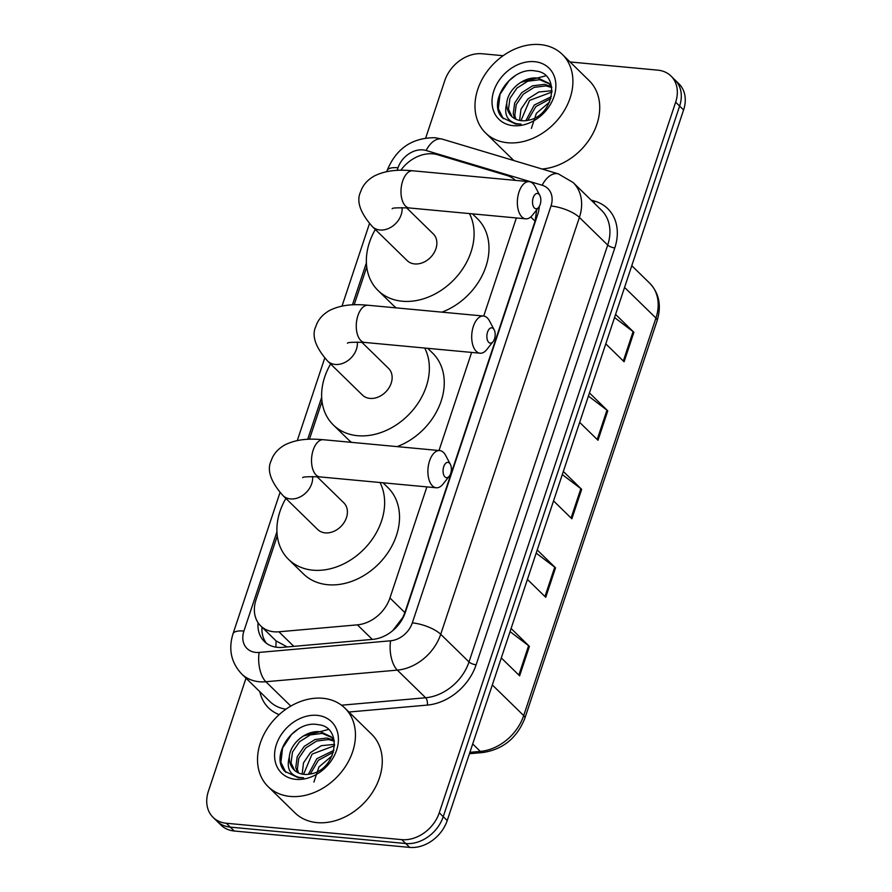 <?xml version="1.0" encoding="UTF-8"?>
<svg xmlns="http://www.w3.org/2000/svg" width="892" height="892" viewBox="0 0 892 892"><rect width="100%" height="100%" fill="white"/><g stroke="black" fill="none" stroke-linecap="round" stroke-linejoin="round"><path stroke-width="1.34" d="M515.353 180.362A32.948 25.533 -45.7 0 0 506.879 175.479L437.604 154.729A32.948 25.533 -45.7 0 0 432.943 153.837A32.948 25.533 -45.7 0 0 400.831 170.26M277.278 535.914L256.037 599.759A32.948 25.533 -45.7 0 0 260.732 625.916L276.152 640.969L287.213 646.934M392.759 630.622L402.861 617.376L404.868 612.57L535.055 221.194L536.694 209.821M260.732 625.916A32.948 25.533 -45.7 0 0 278.917 631.792L357.391 624.846A32.948 25.533 -45.7 0 0 389.938 597.986L426.889 486.887M438.998 450.516L471.623 352.429M483.72 316.058L516.356 217.96M366.746 266.987L354.18 304.763M322.012 401.445L309.446 439.232M570.055 61.961L657.75 70.145A32.948 25.533 134.3 0 1 670.974 76.021A32.948 25.533 134.3 0 1 675.657 102.179L439.265 812.779A32.948 25.533 134.3 0 1 401.768 839.64L226.312 823.249A32.948 25.533 134.3 0 1 213.088 817.373A32.948 25.533 134.3 0 1 208.405 791.215L246.002 678.188M425.718 137.937L444.785 80.614A32.948 25.533 134.3 0 1 482.282 53.765L503.133 55.705M213.088 817.373L221.026 825.133A32.948 25.533 134.3 0 0 234.25 831.009L409.718 847.4A32.948 25.533 134.3 0 0 447.215 820.54L683.595 109.939A32.948 25.533 134.3 0 0 678.912 83.781L674.943 79.901A32.948 25.533 134.3 0 1 679.626 106.059L443.246 816.659A32.948 25.533 134.3 0 1 405.748 843.52L230.281 827.129A32.948 25.533 134.3 0 1 217.057 821.253A32.948 25.533 134.3 0 0 230.281 827.129L405.748 843.52A32.948 25.533 134.3 0 0 443.246 816.659L679.626 106.059A32.948 25.533 134.3 0 0 674.943 79.901L670.974 76.021M258.067 622.694A32.948 25.533 -45.7 0 0 264.311 641.471A32.948 25.533 -45.7 0 0 282.496 647.358L372.756 639.363A32.948 25.533 -45.7 0 0 405.291 612.514L537.698 214.47A32.948 25.533 -45.7 0 0 539.326 206.386M266.429 643.277A32.948 25.533 134.3 0 1 261.992 627.143M511.105 628.492L529.413 646.377L519.623 675.824L501.304 657.939M589.467 392.937L607.775 410.822L597.986 440.269L579.666 422.373M615.58 314.419L633.9 332.303L624.099 361.751L605.791 343.855M537.218 549.974L555.538 567.858L545.748 597.306L527.428 579.421M563.343 471.455L581.662 489.34L571.861 518.787L553.542 500.903M562.306 474.577L580.859 488.66A8.786 2.955 18.4 0 1 581.662 489.34M536.181 553.107L554.735 567.178A8.786 2.955 18.4 0 1 555.538 567.858M614.543 317.541L633.097 331.623A8.786 2.955 18.4 0 1 633.9 332.303M588.419 396.059L606.973 410.142A8.786 2.955 18.4 0 1 607.775 410.822M510.057 631.625L528.61 645.697A8.786 2.955 18.4 0 1 529.413 646.377M507.615 142.753A54.914 42.548 134.3 0 1 485.571 132.953A54.914 42.548 134.3 0 1 484.077 75.965A54.914 42.548 134.3 0 1 540.262 44.6A54.914 42.548 134.3 0 1 562.306 54.39A54.914 42.548 134.3 0 1 563.8 111.389A54.914 42.548 134.3 0 1 507.615 142.753M513.97 160.593A54.914 42.548 134.3 0 1 512.387 159.144L485.571 132.953M549.461 83.959L539.749 79.722L527.796 81.205L516.936 88.096L509.923 98.421L508.507 109.259L512.03 116.718M551.758 87.171L548.703 83.168L538.166 78.184C524.24 75.898 507.559 89.568 506.79 103.216A24.82 19.234 134.3 0 0 511.562 116.283A24.82 19.234 134.3 0 0 521.53 120.71A24.82 19.234 134.3 0 0 528.41 120.208C554.3 115.826 560.957 73.066 535.668 71.026C511.395 65.818 487.077 102.123 502.084 117.521L515.866 124.122L521.039 124.088L516.557 123.698C507.069 121.067 503.802 114.232 506.79 103.216M551.813 87.561L546.049 85.888L534.107 87.371L523.236 94.262L516.223 104.576L514.807 115.414L515.944 119.26M551.457 86.647L544.477 84.35L532.524 85.833L521.664 92.723L514.651 103.037L513.235 113.875L514.874 118.725M552.048 90.705L538.835 91.987L527.964 98.878L520.961 109.192L519.601 120.431M552.014 91.999L529.547 100.417L520.995 120.643M550.888 98.51L535.847 106.583L527.752 120.353M551.379 96.648L534.275 105.044L525.823 120.654M534.587 61.682A35.803 27.741 134.3 0 1 554.043 96.492A35.803 27.741 134.3 0 1 513.29 125.672A35.803 27.741 134.3 0 1 493.833 90.861A35.803 27.741 134.3 0 1 534.587 61.682M531.364 128.392L536.382 113.306L549.595 102.045M562.306 54.39L589.121 80.581A54.914 42.548 134.3 0 1 592.767 133.833A54.914 42.548 134.3 0 1 542.024 169.001M545.793 75.82L520.75 82.343M515.699 75.341L509.009 80.748L500.022 94.362L498.338 108.657L503.255 118.714M487.545 332.092A7.682 4.114 95.3 0 0 487.98 341.368A7.682 4.114 95.3 0 0 493.064 341.647A7.682 4.114 95.3 0 0 494.502 338.882A7.682 4.114 95.3 0 0 494.179 329.806A7.682 4.114 95.3 0 0 487.545 332.092M493.064 341.647L486.753 349.586A18.665 9.99 -84.7 0 1 480.052 353.21A18.665 9.99 -84.7 0 1 473.351 326.383A18.665 9.99 -84.7 0 1 483.531 316.036A18.665 9.99 -84.7 0 1 489.44 320.841L494.179 329.806M347.456 343.242C347.256 342.338 352.976 342.071 364.616 342.428A18.665 9.99 95.3 0 1 357.915 315.601A18.665 9.99 95.3 0 1 368.095 305.254C358.015 304.417 343.877 303.514 329.828 310.316C322.726 314.318 318.076 319.626 315.913 326.249C311.408 335.526 315.333 347.155 327.687 361.126L362.453 395.067A18.665 14.473 -45.7 0 0 369.946 398.401A18.665 14.473 -45.7 0 0 389.046 387.741A18.665 14.473 -45.7 0 0 388.533 368.363L361.762 342.205M424.726 348.047A60.4 46.808 134.3 0 1 415.048 407.41A60.4 46.808 134.3 0 1 357.536 435.697A60.4 46.808 134.3 0 1 333.296 424.927A60.4 46.808 134.3 0 1 330.609 363.969M351.515 442.354A60.4 46.808 134.3 0 1 348.181 439.477L333.296 424.927M427.747 348.326L432.587 353.054A60.4 46.808 134.3 0 1 440.28 403.541A60.4 46.808 134.3 0 1 397.185 446.613M533.204 197.712A7.682 4.114 95.3 0 0 533.639 206.989A7.682 4.114 95.3 0 0 538.723 207.267A7.682 4.114 95.3 0 0 540.151 204.502A7.682 4.114 95.3 0 0 539.827 195.437A7.682 4.114 95.3 0 0 533.204 197.712M538.723 207.267L532.413 215.217A18.665 9.99 -84.7 0 1 525.711 218.83A18.665 9.99 -84.7 0 1 518.999 192.003A18.665 9.99 -84.7 0 1 529.179 181.656A18.665 9.99 -84.7 0 1 535.1 186.461L539.827 195.437M392.19 208.773C391.989 207.881 397.709 207.613 409.35 207.97A18.665 9.99 95.3 0 1 402.638 181.132A18.665 9.99 95.3 0 1 412.818 170.796C402.738 169.948 388.611 169.056 374.562 175.858C367.448 179.85 362.81 185.157 360.636 191.791C356.142 201.057 360.067 212.686 372.421 226.657L407.176 260.609A18.665 14.473 -45.7 0 0 414.668 263.932A18.665 14.473 -45.7 0 0 433.78 253.272A18.665 14.473 -45.7 0 0 433.267 233.894L406.496 207.747M469.448 213.578A60.4 46.808 134.3 0 1 459.781 272.941A60.4 46.808 134.3 0 1 402.27 301.228A60.4 46.808 134.3 0 1 378.018 290.457A60.4 46.808 134.3 0 1 375.331 229.5M396.249 307.885A60.4 46.808 134.3 0 1 392.915 305.008L378.018 290.457M472.481 213.868L477.32 218.596A60.4 46.808 134.3 0 1 485.014 269.072A60.4 46.808 134.3 0 1 441.919 312.155M443.737 466.639A7.682 4.114 95.3 0 0 444.183 475.915A7.682 4.114 95.3 0 0 449.267 476.205A7.682 4.114 95.3 0 0 450.694 473.429A7.682 4.114 95.3 0 0 450.371 464.364A7.682 4.114 95.3 0 0 443.737 466.639M449.267 476.205L442.945 484.144A18.665 9.99 -84.7 0 1 436.244 487.768A18.665 9.99 -84.7 0 1 429.543 460.93A18.665 9.99 -84.7 0 1 439.723 450.594A18.665 9.99 -84.7 0 1 445.632 455.388L450.371 464.364M302.723 477.699C302.522 476.807 308.242 476.54 319.882 476.897A18.665 9.99 95.3 0 1 313.181 450.059A18.665 9.99 95.3 0 1 323.361 439.723C313.282 438.886 299.154 437.983 285.106 444.785C277.992 448.776 273.353 454.095 271.179 460.718C266.675 469.995 270.611 481.613 282.965 495.584L317.719 529.536A18.665 14.473 -45.7 0 0 325.212 532.87A18.665 14.473 -45.7 0 0 344.312 522.199A18.665 14.473 -45.7 0 0 343.81 502.82L317.028 476.674M379.992 482.505A60.4 46.808 134.3 0 1 370.325 541.879A60.4 46.808 134.3 0 1 312.802 570.166A60.4 46.808 134.3 0 1 288.562 559.384A60.4 46.808 134.3 0 1 285.875 498.427M383.025 482.795L387.864 487.523A60.4 46.808 134.3 0 1 389.503 550.208A60.4 46.808 134.3 0 1 327.698 584.706A60.4 46.808 134.3 0 1 303.458 573.935L288.562 559.384M290.168 796.422A54.914 42.548 134.3 0 1 268.124 786.633A54.914 42.548 134.3 0 1 266.63 729.634A54.914 42.548 134.3 0 1 322.815 698.28A54.914 42.548 134.3 0 1 344.858 708.07A54.914 42.548 134.3 0 1 346.352 765.057A54.914 42.548 134.3 0 1 290.168 796.422M344.858 708.07L371.674 734.261A54.914 42.548 134.3 0 1 373.168 791.249A54.914 42.548 134.3 0 1 316.983 822.614A54.914 42.548 134.3 0 1 294.94 812.824L268.124 786.633M332.014 737.628L322.302 733.402L310.349 734.885L299.478 741.776L292.476 752.09L291.048 762.928L294.583 770.387M334.299 740.851L331.244 736.837L320.719 731.864C306.781 729.578 290.112 743.248 289.342 756.884A24.82 19.234 134.3 0 0 294.115 769.952A24.82 19.234 134.3 0 0 304.083 774.379A24.82 19.234 134.3 0 0 310.962 773.877C336.853 769.495 343.509 726.746 318.221 724.694C293.947 719.487 269.618 755.792 284.637 771.201L298.419 777.791L303.592 777.768L299.11 777.378C289.621 774.747 286.354 767.912 289.342 756.884M334.366 741.23L328.602 739.557L316.66 741.04L305.789 747.931L298.775 758.256L297.359 769.094L298.497 772.929M333.998 740.327L327.029 738.019L315.077 739.501L304.217 746.392L297.203 756.717L295.787 767.555L297.415 772.394M334.589 744.385L321.388 745.667L310.516 752.558L303.503 762.872L302.154 774.1M334.567 745.679L312.1 754.097L303.536 774.323M333.441 752.179L318.399 760.252L310.305 774.022M333.931 750.317L316.827 758.713L308.376 774.323M317.139 715.351A35.803 27.741 134.3 0 1 336.596 750.161A35.803 27.741 134.3 0 1 295.843 779.352A35.803 27.741 134.3 0 1 276.386 744.541A35.803 27.741 134.3 0 1 317.139 715.351M313.917 782.061L318.935 766.986L332.147 755.725M328.345 729.5L303.302 736.012M298.251 729.009L291.561 734.428L282.574 748.031L280.891 762.326L285.808 772.383M275.962 647.157A32.948 15.454 -95.1 0 1 276.152 640.969M537.062 216.388A32.948 11.061 -161.6 0 0 536.282 216.288M535.055 221.194L530.729 216.968M404.868 612.57L389.938 597.986M372.298 639.408L357.391 624.846M293.814 646.354L278.917 631.792M276.933 531.799L243.917 631.057A21.965 17.015 -45.7 0 0 255.859 652.42A21.965 17.015 -45.7 0 0 259.159 652.42L390.618 640.791A21.965 17.015 -45.7 0 0 412.316 622.884L551 205.996A21.965 17.015 -45.7 0 0 542.169 185.235L426.131 150.492A21.965 17.015 -45.7 0 0 423.02 149.889A21.965 17.015 -45.7 0 0 398.022 167.796L397.163 170.372M426.131 150.492A21.965 12.867 -73.3 0 1 442.365 139.152L434.995 137.725C412.037 137.658 396.07 148.596 387.117 170.562A21.965 7.381 18.4 0 1 398.022 167.796M551 205.996A21.965 7.381 18.4 0 1 579.399 217.425L607.697 245.066A43.931 34.041 -45.7 0 0 601.453 210.189L573.143 182.548A43.931 34.041 134.3 0 1 579.399 217.425L440.715 634.301A43.931 34.041 134.3 0 1 397.33 670.115L265.872 681.744A43.931 34.041 134.3 0 1 259.26 681.744A43.931 34.041 134.3 0 1 241.62 673.906L269.919 701.558A43.931 34.041 -45.7 0 0 285.953 709.196M290.803 706.096L265.872 681.744A21.965 10.303 -95.1 0 1 259.159 652.42M591.084 200.064L594.931 201.213A49.417 38.3 134.3 0 1 614.8 247.92L476.116 664.808A49.417 38.3 134.3 0 1 427.313 705.093L348.906 712.028M279.163 714.615A49.417 38.3 134.3 0 1 259.862 691.724M675.657 102.179L683.595 109.939M226.312 823.249L234.25 831.009M401.768 839.64L409.718 847.4M439.265 812.779L447.215 820.54M390.618 640.791A21.965 10.303 -95.1 0 0 397.33 670.115L425.629 697.756A43.931 34.041 -45.7 0 0 469.014 661.942L607.697 245.066A5.486 1.84 -161.6 0 0 614.8 247.92M341.502 705.204L425.629 697.756A5.486 2.576 84.9 0 1 427.313 705.093M412.316 622.884A21.965 7.381 18.4 0 1 440.715 634.301L469.014 661.942A5.486 1.84 -161.6 0 0 476.116 664.808M366.389 262.872L352.44 304.83M321.666 397.341L307.707 439.299M593.871 202.785A5.486 3.211 106.7 0 0 594.931 201.213M542.169 185.235A21.965 12.867 -73.3 0 1 558.392 173.895L442.365 139.152M280.01 492.507L233.002 633.833A21.965 7.381 18.4 0 1 243.917 631.057M624.567 287.414L655.943 318.054A10.983 3.691 18.4 0 1 657.125 320.652L524.886 718.194A10.983 3.691 -161.6 0 0 523.693 715.585L655.943 318.054A43.931 34.041 -45.7 0 0 649.688 283.177C659.177 293.245 661.652 305.744 657.125 320.652M524.886 718.194C517.037 737.974 503.043 749.414 482.895 752.525A10.983 5.151 -95.1 0 1 480.309 751.399A43.931 34.041 -45.7 0 0 523.693 715.585L492.328 684.944M469.906 752.324L480.309 751.399L472.693 743.961M571.081 518.029L580.859 488.66M597.205 439.511L606.973 410.142M623.33 360.992L633.097 331.623M544.967 596.547L554.735 567.178M518.843 675.066L528.61 645.697M327.687 361.126A18.665 14.473 -45.7 0 0 335.18 364.449A18.665 14.473 -45.7 0 0 356.432 349.229A18.665 14.473 -45.7 0 0 357.313 342.06M372.421 226.657A18.665 14.473 -45.7 0 0 379.914 229.991A18.665 14.473 -45.7 0 0 401.166 214.771A18.665 14.473 -45.7 0 0 402.047 207.591M282.965 495.584A18.665 14.473 -45.7 0 0 290.457 498.918A18.665 14.473 -45.7 0 0 311.709 483.698A18.665 14.473 -45.7 0 0 312.579 476.518M573.143 182.548L558.392 173.895M233.002 633.833C228.263 649.231 231.139 662.589 241.62 673.906M387.117 170.562L386.76 171.621M369.478 223.58L342.026 306.079M324.744 358.049L297.304 440.548M482.895 752.525L469.448 753.718M649.688 283.177L631.792 265.693M364.616 342.428L480.052 353.21M368.095 305.254L483.531 316.036M409.35 207.97L525.711 218.83M412.818 170.796L529.179 181.656M319.882 476.897L436.244 487.768M323.361 439.723L439.723 450.594"/></g></svg>
